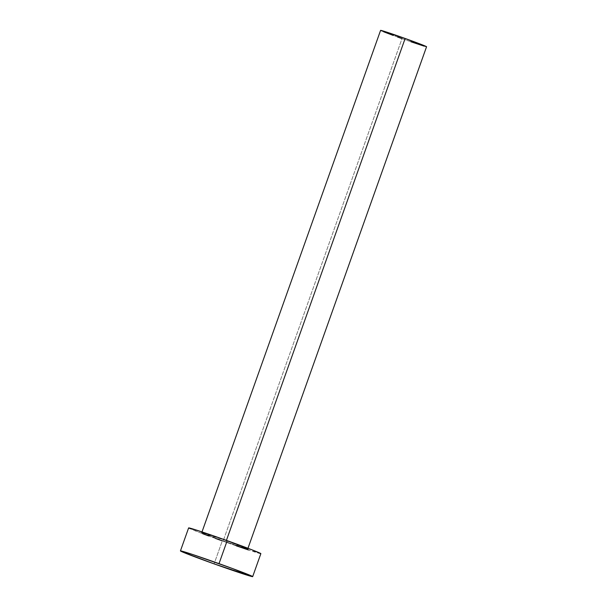 <?xml version="1.0" encoding="UTF-8"?>
<svg xmlns="http://www.w3.org/2000/svg" width="607" height="607" viewBox="0 0 607 607"><rect width="100%" height="100%" fill="white"/><g stroke="black" fill="none" stroke-linecap="round" stroke-linejoin="round"><path stroke-width="0.46" stroke-dasharray="3.04 2.28" d="M226.305 540.708L201.805 532.574L223.179 540.86A24.401 0.599 19.6 0 1 201.759 532.597A24.401 0.599 19.6 0 1 226.305 540.708A24.401 0.599 19.6 0 1 247.724 548.963A24.401 0.599 19.6 0 1 223.179 540.86L247.671 548.986L226.305 540.708M380.589 30.365A24.401 0.599 -160.4 0 0 402.016 38.628L223.179 540.86L402.016 38.628A24.401 0.599 -160.4 0 0 426.562 46.739M188.625 527.923A38.34 0.933 -160.4 0 0 222.283 540.898L214.104 563.88L222.283 540.898A38.34 0.933 -160.4 0 0 260.858 553.645M260.562 553.402L248.483 549.98M236.26 545.822L222.283 540.898M215.303 538.379L208.679 535.958M202.677 533.72L188.701 527.893M426.372 46.587L424.164 46.162M410.909 41.762L402.016 38.628M397.57 37.027L393.359 35.487M383.639 31.776L380.642 30.35M201.759 532.597L201.994 531.914M247.724 548.963L247.967 548.288"/><path stroke-width="0.91" d="M247.724 548.963L426.562 46.739A24.401 0.599 -160.4 0 0 405.142 38.476L226.419 540.382L405.142 38.476A24.401 0.599 -160.4 0 0 380.589 30.365L201.759 532.597M252.679 576.62L260.858 553.645A38.34 0.933 -160.4 0 0 227.193 540.662L219.013 563.637L227.193 540.662A38.34 0.933 -160.4 0 0 188.625 527.923L180.438 550.898A38.34 0.933 19.6 0 1 219.013 563.637A38.34 0.933 19.6 0 1 252.679 576.62A38.34 0.933 19.6 0 1 214.104 563.88A38.34 0.933 19.6 0 1 180.438 550.898M188.914 528.158L196.144 529.994L220.121 538.151L251.958 549.813L260.775 553.675M248.483 549.98L236.26 545.822M222.283 540.898L215.303 538.379M208.679 535.958L202.677 533.72M214.104 563.88L182.328 551.892L180.734 551.141L181.69 551.095L192.814 554.563L232.618 568.584L252.595 576.65L214.104 563.88M380.779 30.525L405.142 38.476L426.509 46.754M424.164 46.162L410.909 41.762M402.016 38.628L397.57 37.027M393.359 35.487L383.639 31.776"/></g></svg>

